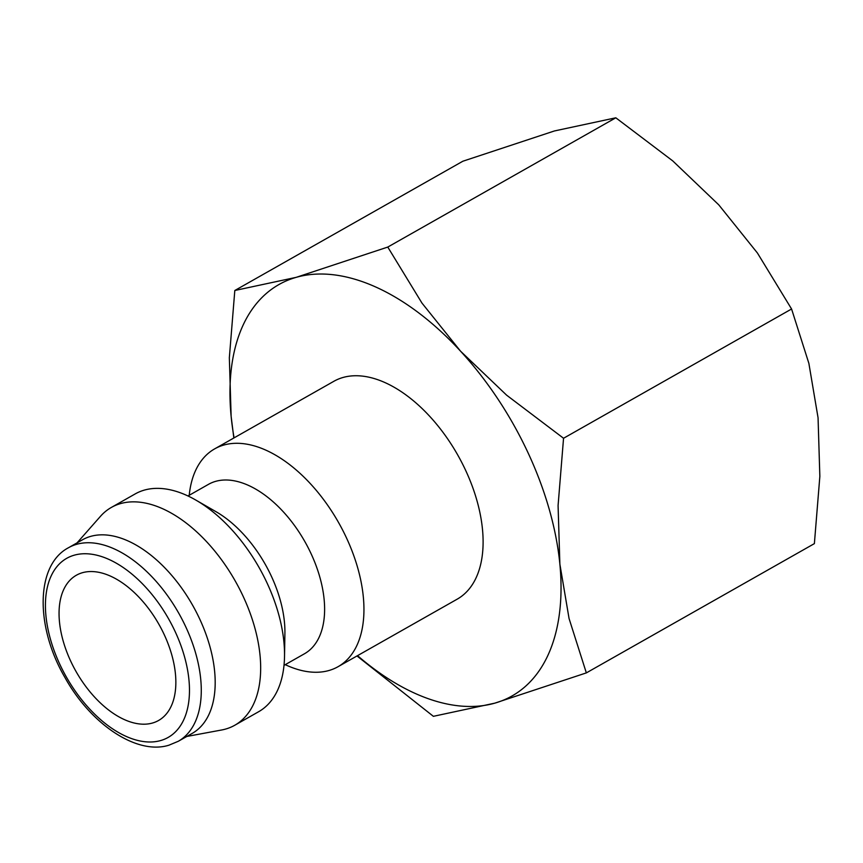 <?xml version="1.0" encoding="UTF-8"?>
<svg xmlns="http://www.w3.org/2000/svg" width="863" height="863" viewBox="0 0 863 863"><rect width="100%" height="100%" fill="white"/><g stroke="black" fill="none" stroke-linecap="round" stroke-linejoin="round"><path stroke-width="1.29" d="M189.224 495.276A125.178 71.51 60.5 0 1 214.607 448.9A125.178 71.51 60.5 0 1 346.473 537.886A125.178 71.51 60.5 0 1 338.069 666.689A125.178 71.51 60.5 0 1 285.243 664.661M338.069 666.689L457.239 599.138A125.178 71.51 -119.5 0 0 465.632 470.335A125.178 71.51 -119.5 0 0 333.765 381.349L214.607 448.9M187.983 495.977L208.458 484.359A97.357 55.62 60.5 0 1 311.025 553.571A97.357 55.62 60.5 0 1 304.488 653.755L284.013 665.362M77.044 542.881L100.464 516.322A125.178 71.51 60.5 0 1 111.327 507.455L135.157 493.938A125.178 71.51 60.5 0 1 195.879 500.109L215.966 511.673A97.357 55.62 60.5 0 1 271.306 576.085A97.357 55.62 60.5 0 1 284.909 633.291L284.52 656.463A125.178 71.51 60.5 0 1 258.63 711.727L234.79 725.244A125.178 71.51 60.5 0 1 221.597 730.001L186.786 736.463M195.879 500.109A125.178 71.51 60.5 0 1 267.023 582.924A125.178 71.51 60.5 0 1 284.52 656.463M111.327 507.455A125.178 71.51 60.5 0 1 243.193 596.43A125.178 71.51 60.5 0 1 234.79 725.244M68.533 547.703L82.438 539.817A111.262 63.571 60.5 0 1 199.655 618.911A111.262 63.571 60.5 0 1 192.19 733.41L178.285 741.285A111.262 63.571 60.5 0 0 185.75 626.797A111.262 63.571 60.5 0 0 76.688 544.305A111.262 63.571 60.5 0 0 68.533 547.703C35.696 564.866 35.038 626.106 64.79 677.239C90.68 724.208 136.742 755.298 168.911 745.201L178.285 741.285M234.078 437.865A236.44 135.081 60.5 0 1 231.133 416.365A236.44 135.081 60.5 0 1 296.225 277.336L234.812 290.497L462.848 161.23L554.413 130.96L615.815 117.8L672.741 160.896L718.771 204.855L757.412 252.999L791.576 308.997L808.868 363.345L818.059 417.757L819.85 476.376L814.381 543.625L586.344 672.892L569.062 618.544L559.871 564.132L558.081 505.524L563.55 438.264L506.624 395.168L460.583 351.219A236.44 135.081 60.5 0 1 527.973 452.633A236.44 135.081 60.5 0 1 559.871 564.132A236.44 135.081 60.5 0 1 494.779 703.162A236.44 135.081 60.5 0 1 357.541 655.653M164.207 634.596A83.452 47.681 60.5 0 1 158.609 720.465A83.452 47.681 60.5 0 1 70.701 661.144A83.452 47.681 60.5 0 1 76.3 575.276A83.452 47.681 60.5 0 1 164.207 634.596M296.225 277.336A236.44 135.081 60.5 0 1 460.583 351.219L421.953 303.064L387.778 247.066L296.225 277.336M234.812 290.497L229.342 357.746L231.133 416.365L233.841 438.005M356.991 655.966L433.377 716.322L494.779 703.162L586.344 672.892M387.778 247.066L615.815 117.8M563.55 438.264L791.576 308.997M74.229 555.189A102.924 58.803 60.5 0 1 175.113 631.5A102.924 58.803 60.5 0 1 160.669 740.551A102.924 58.803 60.5 0 1 59.784 664.24A102.924 58.803 60.5 0 1 74.229 555.189"/></g></svg>
